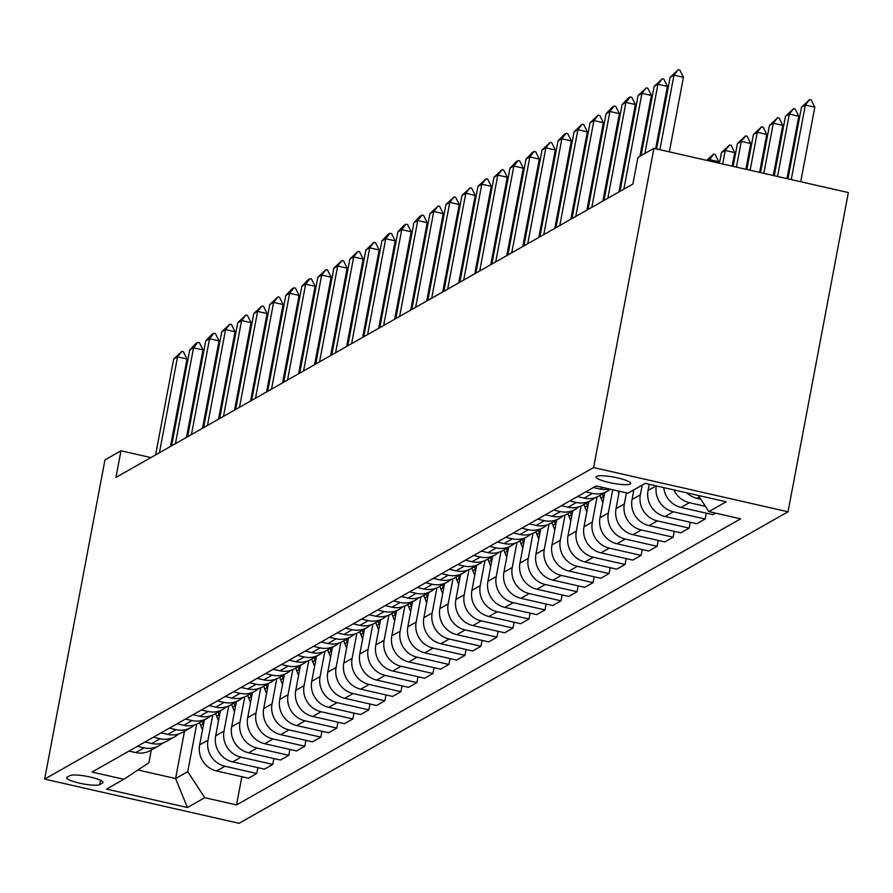 <?xml version="1.0" encoding="UTF-8"?>
<svg xmlns="http://www.w3.org/2000/svg" width="893" height="893" viewBox="0 0 893 893"><rect width="100%" height="100%" fill="white"/><g stroke="black" fill="none" stroke-linecap="round" stroke-linejoin="round"><path stroke-width="1.34" d="M596.502 476.371A17.603 3.114 -169.3 0 0 596.022 476.929A17.603 3.114 -169.3 0 0 610.968 482.901A17.603 3.114 -169.3 0 0 630.134 484.017A17.603 3.114 -169.3 0 0 630.614 483.459A17.603 3.114 -169.3 0 0 615.668 477.487A17.603 3.114 -169.3 0 0 596.502 476.371M593.611 467.564L653.933 148.35L848.35 192.564L788.028 511.789L239.067 823.324L44.65 779.098L593.611 467.564L788.028 511.789M150.861 457.596L120.979 450.798L115.956 477.398L632.891 184.036L637.915 157.436L653.933 148.35M99.726 784.601L102.55 783.005A17.056 3.014 -169.3 0 0 103.019 782.469A17.056 3.014 -169.3 0 0 88.541 776.676A17.056 3.014 -169.3 0 0 69.967 775.593L67.154 777.189A17.056 3.014 -169.3 0 0 66.685 777.736A17.056 3.014 -169.3 0 0 81.163 783.518A17.056 3.014 -169.3 0 0 99.726 784.601L100.541 780.303M137.946 769.978L175.575 778.54L187.742 771.63L204.743 797.695L236.533 804.917L740.654 518.833L708.863 511.6L698.337 495.459M204.743 797.695L187.441 807.506L106.524 789.099L123.814 779.288L148.863 762.789L151.263 750.064M708.863 511.6L726.154 501.788L645.237 483.381L627.946 493.193L596.156 485.971L92.024 772.054L123.814 779.288M120.979 450.798L104.972 459.884L44.65 779.098M184.516 731.188L175.575 778.54L187.441 807.506M196.717 724.134L187.742 771.63M204.374 719.925L199.652 744.918A22.001 21.198 60.4 0 0 216.653 770.983L248.444 778.216L256.771 773.494L257.876 767.634M212.735 715.047L207.98 740.197A22.001 21.198 60.4 0 0 224.98 766.261L256.771 773.494M220.392 710.839L215.671 735.832A22.001 21.198 60.4 0 0 232.66 761.896L264.451 769.13L272.778 764.397L273.883 758.548M228.742 705.961L223.998 731.11A22.001 21.198 60.4 0 0 240.987 757.175L272.778 764.397M236.399 701.753L231.678 726.746A22.001 21.198 60.4 0 0 248.678 752.81L280.469 760.043L288.796 755.311L289.901 749.45M244.76 696.875L240.005 722.024A22.001 21.198 60.4 0 0 257.005 748.077L288.796 755.311M252.418 692.655L247.696 717.659A22.001 21.198 60.4 0 0 264.696 743.724L296.476 750.946L304.803 746.224L305.919 740.364M260.767 687.789L256.023 712.938A22.001 21.198 60.4 0 0 273.024 738.991L304.803 746.224M268.436 683.569L263.703 708.573A22.001 21.198 60.4 0 0 280.703 734.638L312.494 741.86L320.821 737.138L321.926 731.278M276.785 678.702L272.03 703.84A22.001 21.198 60.4 0 0 289.031 729.905L320.821 737.138M284.443 674.483L279.721 699.487A22.001 21.198 60.4 0 0 296.722 725.54L328.512 732.773L336.84 728.052L337.945 722.191M292.804 669.616L288.048 694.754A22.001 21.198 60.4 0 0 305.049 720.818L336.84 728.052M300.461 665.397L295.739 690.389A22.001 21.198 60.4 0 0 312.729 716.454L344.519 723.687L352.847 718.965L353.963 713.105M308.811 660.519L304.066 685.668A22.001 21.198 60.4 0 0 321.056 711.732L352.847 718.965M316.479 656.31L311.746 681.303A22.001 21.198 60.4 0 0 328.747 707.368L360.538 714.601L368.865 709.868L369.97 704.019M324.829 651.432L320.074 676.581A22.001 21.198 60.4 0 0 337.074 702.646L368.865 709.868M332.486 647.224L327.764 672.217A22.001 21.198 60.4 0 0 344.765 698.281L376.556 705.515L384.883 700.782L385.988 694.921M340.847 642.346L336.092 667.495A22.001 21.198 60.4 0 0 353.092 693.56L384.883 700.782M348.504 638.138L343.783 663.131A22.001 21.198 60.4 0 0 360.772 689.195L392.563 696.428L400.89 691.695L401.995 685.835M356.854 633.26L352.11 658.409A22.001 21.198 60.4 0 0 369.099 684.462L400.89 691.695M364.511 629.04L359.79 654.044A22.001 21.198 60.4 0 0 376.79 680.109L408.581 687.331L416.908 682.609L418.013 676.749M372.872 624.174L368.117 649.311A22.001 21.198 60.4 0 0 385.117 675.376L416.908 682.609M380.53 619.954L375.808 644.958A22.001 21.198 60.4 0 0 392.808 671.011L424.599 678.245L432.926 673.523L434.031 667.663M388.89 615.087L384.135 640.225A22.001 21.198 60.4 0 0 401.136 666.29L432.926 673.523M396.548 610.868L391.826 635.872A22.001 21.198 60.4 0 0 408.815 661.925L440.606 669.158L448.933 664.437L450.039 658.576M404.897 605.99L400.153 631.139A22.001 21.198 60.4 0 0 417.143 657.203L448.933 664.437M412.555 601.782L407.833 626.774A22.001 21.198 60.4 0 0 424.834 652.839L456.624 660.072L464.952 655.35L466.057 649.49M420.916 596.904L416.16 622.053A22.001 21.198 60.4 0 0 433.161 648.117L464.952 655.35M428.573 592.695L423.851 617.688A22.001 21.198 60.4 0 0 440.852 643.753L472.631 650.986L480.959 646.253L482.075 640.404M436.923 587.817L432.179 612.966A22.001 21.198 60.4 0 0 449.179 639.031L480.959 646.253M444.591 583.609L439.858 608.602A22.001 21.198 60.4 0 0 456.859 634.666L488.65 641.9L496.977 637.167L498.082 631.306M452.941 578.731L448.186 603.88A22.001 21.198 60.4 0 0 465.186 629.933L496.977 637.167M460.598 574.512L455.876 599.516A22.001 21.198 60.4 0 0 472.877 625.58L504.668 632.802L512.995 628.08L514.1 622.22M468.959 569.645L464.204 594.794A22.001 21.198 60.4 0 0 481.204 620.847L512.995 628.08M476.616 565.425L471.895 590.429A22.001 21.198 60.4 0 0 488.884 616.494L520.675 623.716L529.002 618.994L530.118 613.134M484.966 560.558L480.222 585.696A22.001 21.198 60.4 0 0 497.211 611.761L529.002 618.994M492.623 556.339L487.902 581.343A22.001 21.198 60.4 0 0 504.902 607.396L536.693 614.63L545.02 609.908L546.125 604.048M500.984 551.472L496.229 576.61A22.001 21.198 60.4 0 0 513.229 602.675L545.02 609.908M508.642 547.253L503.92 572.246A22.001 21.198 60.4 0 0 520.92 598.31L552.711 605.543L561.038 600.822L562.144 594.961M517.002 542.375L512.247 567.524A22.001 21.198 60.4 0 0 529.248 593.588L561.038 600.822M524.66 538.166L519.938 563.159A22.001 21.198 60.4 0 0 536.927 589.224L568.718 596.457L577.045 591.724L578.151 585.875M533.009 533.288L528.265 558.438A22.001 21.198 60.4 0 0 545.255 584.502L577.045 591.724M540.667 529.08L535.945 554.073A22.001 21.198 60.4 0 0 552.946 580.137L584.736 587.371L593.064 582.638L594.169 576.778M549.028 524.202L544.272 549.351A22.001 21.198 60.4 0 0 561.273 575.416L593.064 582.638M556.685 519.994L551.963 544.987A22.001 21.198 60.4 0 0 568.964 571.051L600.755 578.284L609.082 573.552L610.187 567.691M565.046 515.116L560.291 540.265A22.001 21.198 60.4 0 0 577.291 566.318L609.082 573.552M572.703 510.896L567.981 535.9A22.001 21.198 60.4 0 0 584.971 561.965L616.762 569.187L625.089 564.465L626.194 558.605M581.053 506.03L576.309 531.179A22.001 21.198 60.4 0 0 593.298 557.232L625.089 564.465M588.71 501.81L583.989 526.814A22.001 21.198 60.4 0 0 600.989 552.867L632.78 560.101L641.107 555.379L642.212 549.519M597.071 496.943L592.316 522.081A22.001 21.198 60.4 0 0 609.316 548.146L641.107 555.379M604.728 492.724L600.007 517.728A22.001 21.198 60.4 0 0 616.996 543.781L648.787 551.014L657.114 546.293L658.23 540.432M612.732 489.732L608.334 512.995A22.001 21.198 60.4 0 0 625.323 539.059L657.114 546.293M619.307 491.228L616.014 508.63A22.001 21.198 60.4 0 0 633.014 534.695L664.805 541.928L673.132 537.206L674.237 531.346M626.44 492.858L624.341 503.909A22.001 21.198 60.4 0 0 641.341 529.973L673.132 537.206M633.863 489.833L632.032 499.544A22.001 21.198 60.4 0 0 649.032 525.609L680.823 532.842L689.15 528.109L690.256 522.26M642.19 485.111L640.359 494.822A22.001 21.198 60.4 0 0 657.36 520.887L689.15 528.109M649.211 484.285L648.05 490.458A22.001 21.198 60.4 0 0 665.039 516.522L696.83 523.756L705.157 519.023L706.274 513.162M129.038 751.058L135.725 752.576A22.001 21.198 60.4 0 0 150.604 750.433L158.932 745.711A22.001 21.198 60.4 0 0 162.537 743.11M236.533 804.917L241.858 776.72M715.561 513.129L712.848 514.658L681.058 507.436A22.001 21.198 60.4 0 1 663.778 487.6M137.366 746.336L144.052 747.854A22.001 21.198 60.4 0 0 158.932 745.711M145.046 741.971L151.743 743.489A22.001 21.198 60.4 0 0 166.623 741.346L174.95 736.625A22.001 21.198 60.4 0 0 178.555 734.024M153.373 737.238L160.07 738.768A22.001 21.198 60.4 0 0 174.95 736.625M161.064 732.885L167.761 734.403A22.001 21.198 60.4 0 0 182.641 732.26L190.968 727.538A22.001 21.198 60.4 0 0 194.574 724.937M169.391 728.152L176.088 729.681A22.001 21.198 60.4 0 0 190.968 727.538M177.071 723.788L183.768 725.317A22.001 21.198 60.4 0 0 198.648 723.174L206.975 718.441A22.001 21.198 60.4 0 0 210.581 715.84M185.398 719.066L192.095 720.595A22.001 21.198 60.4 0 0 206.975 718.441M193.089 714.701L199.786 716.231A22.001 21.198 60.4 0 0 214.666 714.087L222.993 709.355A22.001 21.198 60.4 0 0 226.599 706.754M201.416 709.98L208.114 711.498A22.001 21.198 60.4 0 0 222.993 709.355M209.107 705.615L215.793 707.144A22.001 21.198 60.4 0 0 230.684 705.001L239.011 700.268A22.001 21.198 60.4 0 0 242.617 697.667M217.434 700.893L224.121 702.411A22.001 21.198 60.4 0 0 239.011 700.268M225.114 696.529L231.812 698.047A22.001 21.198 60.4 0 0 246.691 695.904L255.018 691.182A22.001 21.198 60.4 0 0 258.624 688.581M233.441 691.807L240.139 693.325A22.001 21.198 60.4 0 0 255.018 691.182M241.132 687.443L247.83 688.961A22.001 21.198 60.4 0 0 262.709 686.817L271.037 682.096A22.001 21.198 60.4 0 0 274.642 679.495M249.46 682.71L256.157 684.239A22.001 21.198 60.4 0 0 271.037 682.096M257.151 678.356L263.837 679.874A22.001 21.198 60.4 0 0 278.728 677.731L287.055 673.009A22.001 21.198 60.4 0 0 290.66 670.409M265.478 673.623L272.164 675.153A22.001 21.198 60.4 0 0 287.055 673.009M273.158 669.27L279.855 670.788A22.001 21.198 60.4 0 0 294.735 668.645L303.062 663.923A22.001 21.198 60.4 0 0 306.667 661.322M281.485 664.537L288.182 666.066A22.001 21.198 60.4 0 0 303.062 663.923M289.176 660.173L295.873 661.702A22.001 21.198 60.4 0 0 310.753 659.559L319.08 654.826A22.001 21.198 60.4 0 0 322.686 652.225M297.503 655.451L304.2 656.969A22.001 21.198 60.4 0 0 319.08 654.826M305.194 651.086L311.88 652.616A22.001 21.198 60.4 0 0 326.76 650.472L335.087 645.739A22.001 21.198 60.4 0 0 338.693 643.139M313.521 646.365L320.207 647.883A22.001 21.198 60.4 0 0 335.087 645.739M321.201 642L327.898 643.518A22.001 21.198 60.4 0 0 342.778 641.375L351.105 636.653A22.001 21.198 60.4 0 0 354.711 634.052M329.528 637.278L336.226 638.796A22.001 21.198 60.4 0 0 351.105 636.653M337.219 632.914L343.917 634.432A22.001 21.198 60.4 0 0 358.796 632.289L367.123 627.567A22.001 21.198 60.4 0 0 370.729 624.966M345.546 628.192L352.244 629.71A22.001 21.198 60.4 0 0 367.123 627.567M353.226 623.827L359.924 625.346A22.001 21.198 60.4 0 0 374.803 623.202L383.13 618.481A22.001 21.198 60.4 0 0 386.736 615.88M361.553 619.095L368.251 620.624A22.001 21.198 60.4 0 0 383.13 618.481M369.244 614.741L375.942 616.259A22.001 21.198 60.4 0 0 390.821 614.116L399.149 609.394A22.001 21.198 60.4 0 0 402.754 606.793M377.572 610.008L384.269 611.538A22.001 21.198 60.4 0 0 399.149 609.394M385.263 605.644L391.949 607.173A22.001 21.198 60.4 0 0 406.84 605.03L415.167 600.297A22.001 21.198 60.4 0 0 418.772 597.696M393.59 600.922L400.276 602.451A22.001 21.198 60.4 0 0 415.167 600.297M401.27 596.557L407.967 598.087A22.001 21.198 60.4 0 0 422.847 595.944L431.174 591.211A22.001 21.198 60.4 0 0 434.779 588.61M409.597 591.836L416.294 593.354A22.001 21.198 60.4 0 0 431.174 591.211M417.288 587.471L423.985 589A22.001 21.198 60.4 0 0 438.865 586.857L447.192 582.124A22.001 21.198 60.4 0 0 450.798 579.524M425.615 582.749L432.312 584.268A22.001 21.198 60.4 0 0 447.192 582.124M433.306 578.385L439.992 579.903A22.001 21.198 60.4 0 0 454.883 577.76L463.21 573.038A22.001 21.198 60.4 0 0 466.805 570.437M441.633 573.663L448.319 575.181A22.001 21.198 60.4 0 0 463.21 573.038M449.313 569.299L456.01 570.817A22.001 21.198 60.4 0 0 470.89 568.674L479.217 563.952A22.001 21.198 60.4 0 0 482.823 561.351M457.64 564.577L464.338 566.095A22.001 21.198 60.4 0 0 479.217 563.952M465.331 560.212L472.029 561.73A22.001 21.198 60.4 0 0 486.908 559.587L495.235 554.866A22.001 21.198 60.4 0 0 498.841 552.265M473.658 555.479L480.356 557.009A22.001 21.198 60.4 0 0 495.235 554.866M481.338 551.126L488.036 552.644A22.001 21.198 60.4 0 0 502.915 550.501L511.243 545.779A22.001 21.198 60.4 0 0 514.848 543.178M489.677 546.393L496.363 547.922A22.001 21.198 60.4 0 0 511.243 545.779M497.356 542.029L504.054 543.558A22.001 21.198 60.4 0 0 518.933 541.415L527.261 536.682A22.001 21.198 60.4 0 0 530.866 534.081M505.684 537.307L512.381 538.825A22.001 21.198 60.4 0 0 527.261 536.682M513.375 532.942L520.072 534.472A22.001 21.198 60.4 0 0 534.952 532.328L543.279 527.596A22.001 21.198 60.4 0 0 546.884 524.995M521.702 528.221L528.399 529.739A22.001 21.198 60.4 0 0 543.279 527.596M529.382 523.856L536.079 525.385A22.001 21.198 60.4 0 0 550.959 523.231L559.286 518.509A22.001 21.198 60.4 0 0 562.891 515.908M537.709 519.134L544.406 520.652A22.001 21.198 60.4 0 0 559.286 518.509M545.4 514.77L552.097 516.288A22.001 21.198 60.4 0 0 566.977 514.145L575.304 509.423A22.001 21.198 60.4 0 0 578.91 506.822M553.727 510.048L560.424 511.566A22.001 21.198 60.4 0 0 575.304 509.423M561.418 505.684L568.104 507.202A22.001 21.198 60.4 0 0 582.995 505.058L591.322 500.337A22.001 21.198 60.4 0 0 594.928 497.736M569.745 500.951L576.431 502.48A22.001 21.198 60.4 0 0 591.322 500.337M577.425 496.597L584.122 498.115A22.001 21.198 60.4 0 0 599.002 495.972L607.329 491.25A22.001 21.198 60.4 0 0 610.31 489.185M656.344 485.904A22.001 21.198 60.4 0 0 673.367 511.801L705.157 519.023M585.752 491.864L592.45 493.394A22.001 21.198 60.4 0 0 607.329 491.25M593.443 487.5L600.141 489.029A22.001 21.198 60.4 0 0 609.562 489.018M673.969 489.922A22.001 21.198 60.4 0 0 689.385 502.703L705.448 506.364M686.817 492.836A22.001 21.198 60.4 0 0 697.076 498.35L700.771 499.187M155.594 454.905L173.7 359.064L181.826 351.407L177.54 356.876L187.005 359.031L170.485 446.455M173.7 359.064L177.54 356.876L159.434 452.729M181.826 351.407L183.411 351.764L187.005 359.031M202.488 729.916L200.646 725.328A42.083 40.542 -119.6 0 1 199.664 722.604M204.062 721.6A42.083 40.542 -119.6 0 1 203.637 720.35M202.097 721.22A42.083 40.542 60.4 0 0 203.079 723.944L203.448 724.848M171.601 445.819L189.718 349.978L195.924 343.403L197.844 342.32L193.558 347.79L203.012 349.944L186.492 437.369M189.718 349.978L193.558 347.79L175.441 443.642M197.844 342.32L199.418 342.678L203.012 349.944M187.619 436.733L205.725 340.88L211.931 334.317L213.862 333.234L209.576 338.704L219.031 340.858L202.51 428.283M205.725 340.88L209.576 338.704L191.459 434.545M213.862 333.234L215.436 333.591L219.031 340.858M203.626 427.647L221.743 331.794L229.869 324.137L225.583 329.617L235.038 331.772L218.528 419.185M221.743 331.794L225.583 329.617L207.477 425.459M229.869 324.137L231.443 324.505L235.038 331.772M218.495 720.83L216.664 716.231A42.083 40.542 -119.6 0 1 215.671 713.507M220.069 712.502A42.083 40.542 -119.6 0 1 219.645 711.252M218.104 712.134A42.083 40.542 60.4 0 0 219.098 714.858L219.455 715.762M234.513 711.743L232.671 707.144A42.083 40.542 -119.6 0 1 231.689 704.421M236.087 703.416A42.083 40.542 -119.6 0 1 235.663 702.166M234.122 703.048A42.083 40.542 60.4 0 0 235.105 705.76L235.473 706.676M250.531 702.657L248.689 698.058A42.083 40.542 -119.6 0 1 247.707 695.334M252.105 694.33A42.083 40.542 -119.6 0 1 251.67 693.08M250.14 693.95A42.083 40.542 60.4 0 0 251.123 696.674L251.491 697.589M219.645 418.549L237.75 322.708L245.888 315.05L241.601 320.531L251.056 322.674L234.535 410.099M237.75 322.708L241.601 320.531L223.484 416.372M245.888 315.05L247.461 315.408L251.056 322.674M266.538 693.571L264.708 688.972A42.083 40.542 -119.6 0 1 263.714 686.248M268.112 685.244A42.083 40.542 -119.6 0 1 267.688 683.993M266.147 684.864A42.083 40.542 60.4 0 0 267.141 687.588L267.498 688.503M235.663 409.463L253.768 313.622L261.895 305.964L257.608 311.445L267.074 313.588L250.553 401.013M253.768 313.622L257.608 311.445L239.503 407.286M261.895 305.964L263.48 306.321L267.074 313.588M251.67 400.377L269.786 304.535L277.913 296.878L273.626 302.347L283.081 304.502L266.572 391.927M269.786 304.535L273.626 302.347L255.521 398.2M277.913 296.878L279.487 297.235L283.081 304.502M267.688 391.29L285.793 295.449L292.011 288.874L293.931 287.792L289.645 293.261L299.099 295.416L282.579 382.84M285.793 295.449L289.645 293.261L271.528 389.114M293.931 287.792L295.505 288.149L299.099 295.416M283.706 382.204L301.812 286.363L308.018 279.788L309.938 278.705L305.652 284.175L315.117 286.329L298.597 373.754M301.812 286.363L305.652 284.175L287.546 380.016M309.938 278.705L311.523 279.062L315.117 286.329M299.713 373.118L317.83 277.265L325.956 269.608L321.67 275.089L331.124 277.243L314.604 364.668M317.83 277.265L321.67 275.089L303.564 370.93M325.956 269.608L327.53 269.976L331.124 277.243M282.556 684.485L280.715 679.886A42.083 40.542 -119.6 0 1 279.732 677.162M284.13 676.157A42.083 40.542 -119.6 0 1 283.706 674.907M282.166 675.778A42.083 40.542 60.4 0 0 283.148 678.501L283.516 679.406M298.575 675.398L296.733 670.799A42.083 40.542 -119.6 0 1 295.75 668.076M300.148 667.071A42.083 40.542 -119.6 0 1 299.713 665.821M298.184 666.691A42.083 40.542 60.4 0 0 299.166 669.415L299.523 670.319M314.582 666.301L312.74 661.702A42.083 40.542 -119.6 0 1 311.757 658.978M316.155 657.985A42.083 40.542 -119.6 0 1 315.731 656.735M314.191 657.605A42.083 40.542 60.4 0 0 315.184 660.329L315.542 661.233M330.6 657.215L328.758 652.616A42.083 40.542 -119.6 0 1 327.776 649.892M332.174 648.887A42.083 40.542 -119.6 0 1 331.749 647.637M330.209 648.519A42.083 40.542 60.4 0 0 331.191 651.243L331.56 652.147M346.618 648.128L344.776 643.529A42.083 40.542 -119.6 0 1 343.783 640.806M348.181 639.801A42.083 40.542 -119.6 0 1 347.757 638.551M346.227 639.421A42.083 40.542 60.4 0 0 347.21 642.145L347.567 643.06M315.731 364.031L333.837 268.179L341.974 260.522L337.688 266.002L347.143 268.157L330.622 355.57M333.837 268.179L337.688 266.002L319.571 361.844M341.974 260.522L343.548 260.879L347.143 268.157M362.625 639.042L360.783 634.443A42.083 40.542 -119.6 0 1 359.801 631.719M364.199 630.715A42.083 40.542 -119.6 0 1 363.775 629.465M362.234 630.335A42.083 40.542 60.4 0 0 363.217 633.059L363.585 633.974M331.749 354.934L349.855 259.093L357.981 251.435L353.695 256.916L363.161 259.059L346.64 346.484M349.855 259.093L353.695 256.916L335.589 352.757M357.981 251.435L359.566 251.793L363.161 259.059M378.643 629.956L376.801 625.357A42.083 40.542 -119.6 0 1 375.819 622.633M380.217 621.628A42.083 40.542 -119.6 0 1 379.793 620.378M378.252 621.249A42.083 40.542 60.4 0 0 379.235 623.973L379.603 624.888M347.757 345.848L365.873 250.007L374 242.349L369.713 247.83L379.168 249.973L362.647 337.398M365.873 250.007L369.713 247.83L351.596 343.671M374 242.349L375.573 242.706L379.168 249.973M394.65 620.869L392.82 616.27A42.083 40.542 -119.6 0 1 391.826 613.547M396.224 612.542A42.083 40.542 -119.6 0 1 395.8 611.292M394.26 612.163A42.083 40.542 60.4 0 0 395.253 614.886L395.61 615.79M363.775 336.761L381.88 240.92L388.087 234.357L390.018 233.263L385.731 238.732L395.186 240.887L378.665 328.311M381.88 240.92L385.731 238.732L367.615 334.585M390.018 233.263L391.592 233.62L395.186 240.887M410.668 611.783L408.827 607.184A42.083 40.542 -119.6 0 1 407.844 604.461M412.242 603.456A42.083 40.542 -119.6 0 1 411.818 602.206M410.278 603.076A42.083 40.542 60.4 0 0 411.26 605.8L411.628 606.704M379.782 327.675L397.898 231.834L404.105 225.259L406.025 224.176L401.738 229.646L411.193 231.8L394.684 319.225M397.898 231.834L401.738 229.646L383.633 325.499M406.025 224.176L407.599 224.534L411.193 231.8M426.687 602.686L424.845 598.087A42.083 40.542 -119.6 0 1 423.862 595.363M428.26 594.358A42.083 40.542 -119.6 0 1 427.825 593.119M426.296 593.99A42.083 40.542 60.4 0 0 427.278 596.714L427.647 597.618M395.8 318.589L413.906 222.737L420.123 216.173L422.043 215.09L417.757 220.56L427.211 222.714L410.691 310.139M413.906 222.737L417.757 220.56L399.64 316.401M422.043 215.09L423.617 215.447L427.211 222.714M442.694 593.599L440.863 589A42.083 40.542 -119.6 0 1 439.869 586.277M444.267 585.272A42.083 40.542 -119.6 0 1 443.843 584.022M442.303 584.904A42.083 40.542 60.4 0 0 443.296 587.627L443.654 588.532M411.818 309.503L429.924 213.65L438.05 205.993L433.764 211.474L443.229 213.628L426.709 301.041M429.924 213.65L433.764 211.474L415.658 307.315M438.05 205.993L439.635 206.361L443.229 213.628M427.825 300.405L445.942 204.564L454.068 196.906L449.782 202.387L459.236 204.53L442.727 291.955M445.942 204.564L449.782 202.387L431.676 298.229M454.068 196.906L455.642 197.264L459.236 204.53M443.843 291.319L461.949 195.478L470.086 187.82L465.8 193.301L475.255 195.444L458.734 282.869M461.949 195.478L465.8 193.301L447.683 289.142M470.086 187.82L471.66 188.177L475.255 195.444M459.862 282.233L477.967 186.391L486.093 178.734L481.807 184.204L491.273 186.358L474.752 273.783M477.967 186.391L481.807 184.204L463.701 280.056M486.093 178.734L487.678 179.091L491.273 186.358M475.869 273.146L493.985 177.305L502.112 169.648L497.825 175.117L507.28 177.272L490.759 264.696M493.985 177.305L497.825 175.117L479.72 270.97M502.112 169.648L503.685 170.005L507.28 177.272M491.887 264.06L509.992 168.219L516.199 161.644L518.13 160.561L513.843 166.031L523.298 168.185L506.777 255.61M509.992 168.219L513.843 166.031L495.727 261.872M518.13 160.561L519.704 160.919L523.298 168.185M507.905 254.974L526.01 159.121L532.217 152.558L534.137 151.475L529.85 156.945L539.316 159.099L522.796 246.524M526.01 159.121L529.85 156.945L511.745 252.786M534.137 151.475L535.711 151.832L539.316 159.099M523.912 245.888L542.029 150.035L550.155 142.378L545.869 147.858L555.323 150.013L538.803 237.426M542.029 150.035L545.869 147.858L527.752 243.7M550.155 142.378L551.729 142.735L555.323 150.013M539.93 236.79L558.036 140.949L564.242 134.385L566.173 133.291L561.876 138.772L571.341 140.915L554.821 228.34M558.036 140.949L561.876 138.772L543.77 234.613M566.173 133.291L567.747 133.649L571.341 140.915M458.712 584.513L456.87 579.914A42.083 40.542 -119.6 0 1 455.888 577.191M460.286 576.186A42.083 40.542 -119.6 0 1 459.862 574.936M458.321 575.806A42.083 40.542 60.4 0 0 459.303 578.53L459.672 579.445M474.73 575.427L472.888 570.828A42.083 40.542 -119.6 0 1 471.906 568.104M476.304 567.1A42.083 40.542 -119.6 0 1 475.869 565.849M474.339 566.72A42.083 40.542 60.4 0 0 475.322 569.444L475.679 570.359M490.737 566.341L488.895 561.742A42.083 40.542 -119.6 0 1 487.913 559.018M492.311 558.013A42.083 40.542 -119.6 0 1 491.887 556.763M490.346 557.634A42.083 40.542 60.4 0 0 491.34 560.357L491.697 561.262M506.755 557.254L504.913 552.655A42.083 40.542 -119.6 0 1 503.931 549.932M508.329 548.927A42.083 40.542 -119.6 0 1 507.905 547.677M506.364 548.548A42.083 40.542 60.4 0 0 507.347 551.271L507.715 552.175M522.773 548.157L520.932 543.569A42.083 40.542 -119.6 0 1 519.938 540.845M524.336 539.841A42.083 40.542 -119.6 0 1 523.912 538.591M522.383 539.461A42.083 40.542 60.4 0 0 523.365 542.185L523.722 543.089M538.78 539.071L536.939 534.472A42.083 40.542 -119.6 0 1 535.956 531.748M540.354 530.743A42.083 40.542 -119.6 0 1 539.93 529.493M538.39 530.375A42.083 40.542 60.4 0 0 539.372 533.099L539.74 534.003M554.799 529.984L552.957 525.385A42.083 40.542 -119.6 0 1 551.974 522.662M556.372 521.657A42.083 40.542 -119.6 0 1 555.937 520.407M554.408 521.278A42.083 40.542 60.4 0 0 555.39 524.001L555.759 524.917M570.806 520.898L568.975 516.299A42.083 40.542 -119.6 0 1 567.981 513.575M572.38 512.571A42.083 40.542 -119.6 0 1 571.955 511.321M570.415 512.191A42.083 40.542 60.4 0 0 571.408 514.915L571.766 515.83M586.824 511.812L584.982 507.213A42.083 40.542 -119.6 0 1 584 504.489M588.398 503.485A42.083 40.542 -119.6 0 1 587.974 502.234M586.433 503.105A42.083 40.542 60.4 0 0 587.415 505.829L587.784 506.744M555.937 227.704L574.054 131.863L582.18 124.205L577.894 129.686L587.348 131.829L570.839 219.254M574.054 131.863L577.894 129.686L559.788 225.527M582.18 124.205L583.754 124.562L587.348 131.829M602.842 502.726L601 498.127A42.083 40.542 -119.6 0 1 600.018 495.403M604.416 494.398A42.083 40.542 -119.6 0 1 603.981 493.148M602.451 494.019A42.083 40.542 60.4 0 0 603.434 496.742L603.802 497.647M706.72 160.36L713.552 154.087L715.126 154.444L718.72 161.711L709.265 159.557L707.535 160.539M718.474 163.028L718.72 161.711M709.009 160.874L713.552 154.087M571.955 218.618L590.061 122.776L598.198 115.119L593.912 120.588L603.367 122.743L586.846 210.168M590.061 122.776L593.912 120.588L575.795 216.441M598.198 115.119L599.772 115.476L603.367 122.743M618.849 493.639L617.755 490.882M732.182 166.143L734.727 152.625L725.272 150.471L721.432 152.647L719.423 163.252M721.432 152.647L729.559 145.001L731.133 145.358L734.727 152.625M722.716 163.999L725.272 150.471L729.559 145.001M587.974 209.531L606.079 113.69L612.285 107.115L614.205 106.033L609.919 111.502L619.385 113.657L602.864 201.081M606.079 113.69L609.919 111.502L591.813 207.355M614.205 106.033L615.79 106.39L619.385 113.657M745.889 169.268L750.745 143.539L741.29 141.384L737.439 143.561L733.142 166.366M737.439 143.561L745.577 135.903L747.151 136.272L750.745 143.539M736.424 167.114L741.29 141.384L745.577 135.903M603.981 200.445L622.097 104.593L628.304 98.029L630.224 96.946L625.937 102.416L635.392 104.57L618.882 191.995M622.097 104.593L625.937 102.416L607.832 198.257M630.224 96.946L631.798 97.304L635.392 104.57M759.597 172.382L766.763 134.441L757.297 132.298L753.458 134.475L746.849 169.48M753.458 134.475L761.584 126.817L763.169 127.174L766.763 134.441M750.131 170.228L757.297 132.298L761.584 126.817M619.999 191.359L638.104 95.506L646.242 87.849L641.955 93.33L651.41 95.484L639.913 156.297M638.104 95.506L641.955 93.33L623.839 189.171M646.242 87.849L647.816 88.217L651.41 95.484M773.305 175.497L782.77 125.355L773.316 123.212L769.476 125.388L760.557 172.595M769.476 125.388L777.602 117.731L779.176 118.088L782.77 125.355M763.839 173.342L773.316 123.212L777.602 117.731M641.04 155.661L654.122 86.42L662.249 78.763L657.962 84.243L667.428 86.387L655.641 148.74M654.122 86.42L657.962 84.243L644.88 153.484M662.249 78.763L663.834 79.12L667.428 86.387M787.012 178.611L798.788 116.269L789.334 114.114L785.483 116.302L774.264 175.72M785.483 116.302L793.62 108.645L795.194 109.002L798.788 116.269M777.546 176.468L789.334 114.114L793.62 108.645M656.601 148.952L670.141 77.334L678.267 69.676L673.981 75.157L683.435 77.3L669.348 151.855M670.141 77.334L673.981 75.157L659.894 149.7M678.267 69.676L679.841 70.034L683.435 77.3M800.72 181.737L814.807 107.182L805.341 105.028L801.501 107.216L787.972 178.834M801.501 107.216L809.627 99.558L811.212 99.916L814.807 107.182M791.254 179.582L805.341 105.028L809.627 99.558M207.98 740.197L199.652 744.918M223.998 731.11L215.671 735.832M240.005 722.024L231.678 726.746M256.023 712.938L247.696 717.659M272.03 703.84L263.703 708.573M288.048 694.754L279.721 699.487M304.066 685.668L295.739 690.389M320.074 676.581L311.746 681.303M336.092 667.495L327.764 672.217M352.11 658.409L343.783 663.131M368.117 649.311L359.79 654.044M384.135 640.225L375.808 644.958M400.153 631.139L391.826 635.872M416.16 622.053L407.833 626.774M432.179 612.966L423.851 617.688M448.186 603.88L439.858 608.602M464.204 594.794L455.876 599.516M480.222 585.696L471.895 590.429M496.229 576.61L487.902 581.343M512.247 567.524L503.92 572.246M528.265 558.438L519.938 563.159M544.272 549.351L535.945 554.073M560.291 540.265L551.963 544.987M576.309 531.179L567.981 535.9M592.316 522.081L583.989 526.814M608.334 512.995L600.007 517.728M624.341 503.909L616.014 508.63M640.359 494.822L632.032 499.544M656.143 485.859L648.05 490.458M224.98 766.261L216.653 770.983M144.052 747.854L135.725 752.576M160.07 738.768L151.743 743.489M240.987 757.175L232.66 761.896M176.088 729.681L167.761 734.403M257.005 748.077L248.678 752.81M192.095 720.595L183.768 725.317M273.024 738.991L264.696 743.724M208.114 711.498L199.786 716.231M289.031 729.905L280.703 734.638M224.121 702.411L215.793 707.144M305.049 720.818L296.722 725.54M240.139 693.325L231.812 698.047M321.056 711.732L312.729 716.454M256.157 684.239L247.83 688.961M337.074 702.646L328.747 707.368M272.164 675.153L263.837 679.874M353.092 693.56L344.765 698.281M288.182 666.066L279.855 670.788M369.099 684.462L360.772 689.195M304.2 656.969L295.873 661.702M385.117 675.376L376.79 680.109M320.207 647.883L311.88 652.616M401.136 666.29L392.808 671.011M336.226 638.796L327.898 643.518M417.143 657.203L408.815 661.925M352.244 629.71L343.917 634.432M433.161 648.117L424.834 652.839M368.251 620.624L359.924 625.346M449.179 639.031L440.852 643.753M384.269 611.538L375.942 616.259M465.186 629.933L456.859 634.666M400.276 602.451L391.949 607.173M481.204 620.847L472.877 625.58M416.294 593.354L407.967 598.087M497.211 611.761L488.884 616.494M432.312 584.268L423.985 589M513.229 602.675L504.902 607.396M448.319 575.181L439.992 579.903M529.248 593.588L520.92 598.31M464.338 566.095L456.01 570.817M545.255 584.502L536.927 589.224M480.356 557.009L472.029 561.73M561.273 575.416L552.946 580.137M496.363 547.922L488.036 552.644M577.291 566.318L568.964 571.051M512.381 538.825L504.054 543.558M593.298 557.232L584.971 561.965M528.399 529.739L520.072 534.472M609.316 548.146L600.989 552.867M544.406 520.652L536.079 525.385M625.323 539.059L616.996 543.781M560.424 511.566L552.097 516.288M641.341 529.973L633.014 534.695M576.431 502.48L568.104 507.202M657.36 520.887L649.032 525.609M592.45 493.394L584.122 498.115M673.367 511.801L665.039 516.522M602.853 487.489L600.141 489.029M689.385 502.703L681.058 507.436M699.364 497.044L697.076 498.35M102.773 781.788L102.55 783.005M200.646 725.328L203.079 723.944M216.664 716.231L219.098 714.858M232.671 707.144L235.105 705.76M248.689 698.058L251.123 696.674M264.708 688.972L267.141 687.588M280.715 679.886L283.148 678.501M296.733 670.799L299.166 669.415M312.74 661.702L315.184 660.329M328.758 652.616L331.191 651.243M344.776 643.529L347.21 642.145M360.783 634.443L363.217 633.059M376.801 625.357L379.235 623.973M392.82 616.27L395.253 614.886M408.827 607.184L411.26 605.8M424.845 598.087L427.278 596.714M440.863 589L443.296 587.627M456.87 579.914L459.303 578.53M472.888 570.828L475.322 569.444M488.895 561.742L491.34 560.357M504.913 552.655L507.347 551.271M520.932 543.569L523.365 542.185M536.939 534.472L539.372 533.099M552.957 525.385L555.39 524.001M568.975 516.299L571.408 514.915M584.982 507.213L587.415 505.829M601 498.127L603.434 496.742"/></g></svg>
